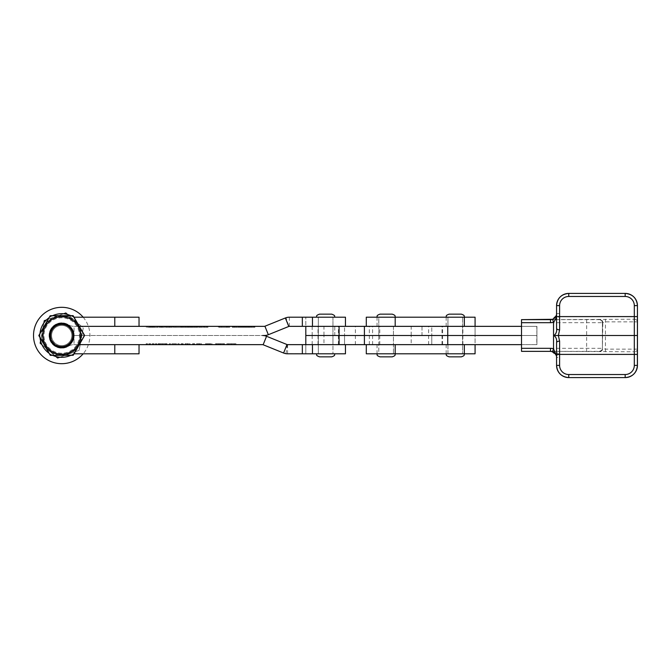 <?xml version="1.0" encoding="UTF-8"?>
<svg xmlns="http://www.w3.org/2000/svg" width="671" height="671" viewBox="0 0 671 671"><rect width="100%" height="100%" fill="white"/><g stroke="black" fill="none" stroke-linecap="round" stroke-linejoin="round"><path stroke-width="0.5" stroke-dasharray="3.35 2.52" d="M411.18 344.651L442.6 344.651L411.18 344.651L411.18 335.5L442.6 335.5L411.18 335.5L411.18 326.349L422.009 326.349L411.18 326.349M323.959 344.651L355.37 344.651L323.959 344.651L323.959 335.5L355.37 335.5L323.959 335.5L323.959 326.349L334.779 326.349L323.959 326.349M447.934 344.651L447.934 335.5L462.571 335.5L447.934 335.5L447.934 326.349L462.571 326.349L447.934 326.349L462.571 326.349L447.934 326.349L447.934 317.198L464.407 317.198L446.106 317.198L455.257 317.198L447.934 317.198L447.934 353.802L464.407 353.802L447.934 353.802L462.571 353.802L447.934 353.802L447.934 344.651L462.571 344.651L462.571 317.198L462.571 353.802L462.571 344.651L447.934 344.651M318.314 344.651L318.314 335.5L332.95 335.5L318.314 335.5L318.314 326.349L332.95 326.349L318.314 326.349L332.95 326.349L318.314 326.349L332.95 326.349L318.314 326.349L332.95 326.349L318.314 326.349L318.314 317.198L334.779 317.198L316.486 317.198L332.95 317.198L332.95 335.5L318.314 335.5L332.95 335.5L318.314 335.5L332.95 335.5L318.314 335.5L332.95 335.5L332.95 317.198L318.314 317.198L318.314 344.651L332.95 344.651L332.95 335.5L332.95 344.651L318.314 344.651L332.95 344.651L318.314 344.651L325.636 344.651L318.314 344.651L325.636 344.651L318.314 344.651L318.314 353.802L334.779 353.802L316.486 353.802L334.779 353.802L318.314 353.802L318.314 344.651M139.031 317.198L114.783 317.198L114.783 326.349L139.031 326.349L74.02 326.349A10.677 10.677 0 0 1 68.383 324.747A12.657 12.657 0 0 0 49.058 335.5A12.657 12.657 0 0 0 68.383 346.253A10.677 10.677 0 0 1 74.02 344.651L262.562 344.651A1.527 1.527 0 0 1 263.133 344.76L283.581 353.021A10.677 10.677 0 0 0 285.98 353.676L345.456 353.802L345.456 344.651L305.808 344.651L305.808 335.5L475.076 335.5L475.076 344.651L305.808 344.651L475.076 344.651L475.076 335.5L305.808 335.5L475.076 335.5L305.808 335.5L305.808 326.349L536.917 326.349L536.917 344.651L521.535 344.651L521.535 326.349L521.535 344.651M287.574 353.802L287.574 344.651L305.808 344.651L305.808 326.349L345.456 326.349L345.456 317.198L289.36 317.198L285.98 317.744L288.874 326.425L305.808 326.349L305.808 317.198L305.808 326.349M447.934 335.5L462.571 335.5L447.934 335.5M475.076 335.5L475.076 326.349L366.291 326.349L475.076 326.349L475.076 335.5M334.779 335.5L355.37 335.5L334.779 335.5L334.779 326.349L344.542 326.349L334.779 326.349L334.779 335.5M422.009 335.5L442.6 335.5L422.009 335.5L422.009 326.349L431.772 326.349L422.009 326.349L422.009 335.5M344.542 326.349L355.37 326.349L344.542 326.349L344.542 335.5L344.542 326.349M431.772 326.349L442.6 326.349L431.772 326.349L431.772 335.5L431.772 326.349M114.783 317.198L74.02 317.198A1.527 1.527 0 0 1 73.214 316.972A21.808 21.808 0 0 0 40.008 337.597M49.134 353.307A21.808 21.808 0 0 0 52.673 355.345M70.849 355.303A21.808 21.808 0 0 0 73.214 354.028A1.527 1.527 0 0 1 74.02 353.802L139.031 353.802M40 333.512A21.808 21.808 0 0 0 73.214 354.028A1.527 1.527 0 0 1 74.02 353.802L74.07 353.802M287.574 344.651L287.347 344.634A1.527 1.527 0 0 1 287.003 344.542L266.555 336.28A10.677 10.677 0 0 0 262.562 335.5L74.02 335.5L84.571 335.5L74.02 335.5L74.02 326.349L79.321 326.349L74.02 326.349A10.677 10.677 0 0 1 68.383 324.747A12.657 12.657 0 0 0 49.058 335.5A12.657 12.657 0 0 0 68.383 346.253A10.677 10.677 0 0 1 74.02 344.651L139.031 344.651L114.783 344.651L114.783 353.802M285.36 317.979L288.782 326.458L268.341 334.72A10.677 10.677 0 0 1 264.34 335.5L74.02 335.5L74.02 344.651L79.321 344.651L74.02 344.651L74.02 326.349L264.34 326.349A1.527 1.527 0 0 0 264.911 326.24L285.36 317.979A10.677 10.677 0 0 1 285.98 317.744M74.02 317.198A1.527 1.527 0 0 1 73.214 316.972A21.808 21.808 0 0 0 70.749 315.655M52.581 315.697A21.808 21.808 0 0 0 49.042 317.752M379.61 317.198L393.432 317.198L379.61 317.198M379.61 326.349L393.432 326.349L379.61 326.349M366.291 317.198L475.076 317.198M568.832 296.465L568.815 293.412A12.195 12.195 -90 0 0 556.611 305.607L556.611 313.542A6.098 6.098 90 0 1 556.267 315.571L559.153 316.595L634.397 316.595L634.405 319.228L550.539 319.639C553.785 319.857 556.653 318.842 559.153 316.595A9.151 9.151 -90 0 0 559.681 313.542L559.681 305.607A9.151 9.151 90 0 1 568.832 296.465L625.255 296.465L625.238 293.412L568.756 293.412M521.526 319.639L521.526 351.361M556.267 315.571L551.554 319.555L550.539 319.639L600.159 319.639A3.053 2.65 90 0 1 602.81 322.692L605.443 321.87L634.414 321.87L634.414 349.13L605.443 349.13L602.407 348.308L602.441 322.692A3.053 3.053 -90 0 0 599.388 319.639L599.388 319.639A3.053 3.053 -90 0 1 602.407 322.692L602.407 348.308L602.81 322.692M550.539 351.361L634.405 351.772L634.397 365.393A9.151 9.151 90 0 1 625.255 374.535L568.832 374.535A9.151 9.151 90 0 1 559.681 365.393L559.681 357.458A9.151 9.151 -90 0 0 559.153 354.405C556.653 352.158 553.785 351.134 550.539 351.361L600.159 351.361A3.053 2.65 90 0 0 602.81 348.308M568.756 377.588L625.238 377.588L625.255 374.535M556.569 313.575L556.569 328.404L556.569 313.542L559.681 313.542M551.554 351.445L556.267 355.429L559.153 354.405L637.433 354.405M556.569 357.425L556.611 365.393A12.195 12.195 -90 0 0 568.815 377.588L568.832 374.535M521.694 322.692L602.441 322.692L602.441 348.308C601.853 349.214 603.565 349.91 599.388 351.361A3.053 3.053 -90 0 0 602.441 348.308L521.694 348.308M599.354 351.361A3.053 3.053 -90 0 0 602.407 348.308C601.82 349.214 603.523 349.91 599.354 351.361A3.053 3.053 -90 0 0 602.407 348.308M637.45 349.172A3.053 2.642 0.5 0 1 634.405 351.772L634.414 349.13L637.45 349.13M637.45 321.87L634.414 321.87L634.405 319.228A3.053 2.642 179.5 0 1 637.45 321.828M305.808 344.651L305.808 353.802L305.808 344.651L521.669 344.651M312.183 344.651L312.183 335.5L536.917 335.5L536.917 344.651L536.917 326.349L521.669 326.349M312.183 326.349L312.183 335.5L536.917 335.5L536.783 326.349L521.535 326.349M378.796 335.5L393.432 335.5L378.796 335.5L393.432 335.5L378.796 335.5L378.796 326.349L393.432 326.349L378.796 326.349L378.796 317.198L395.261 317.198L376.968 317.198L386.11 317.198L378.796 317.198L378.796 353.802L395.261 353.802L378.796 353.802L393.432 353.802L378.796 353.802L378.796 344.651L393.432 344.651L378.796 344.651L393.432 344.651L378.796 344.651L378.796 335.5M521.51 326.349L536.917 326.349L536.917 335.5L521.51 335.5L536.783 335.5L536.783 344.651L521.51 344.651M325.636 314.154L331.734 314.154M319.53 356.846L331.734 356.846M152.242 327.263L158.222 327.263L147.201 327.263L153.181 327.263L153.181 326.349L150.749 326.349L154.565 326.349L149.482 326.349L157.316 326.349L146.303 326.349L158.222 326.349L147.201 326.349L153.181 326.349L153.181 327.263L152.242 327.263L152.242 326.349M318.314 317.198L334.779 317.198L316.486 317.198L325.636 317.198L318.314 317.198L318.314 353.802L318.314 317.198M169.209 327.263L159.077 327.263L172.38 327.263L165.645 327.263L170.92 327.263L171.239 326.349L171.239 327.263L169.209 327.263L169.209 326.349L159.077 326.349L169.209 326.349M161.443 326.349L161.963 326.349L161.963 327.263L161.443 327.263L161.443 326.349M172.657 326.349L172.38 327.263L172.657 326.349M168.857 326.349L169.428 326.349L169.428 327.263L168.857 327.263L168.857 326.349M183.678 326.349L197.719 326.349L181.95 326.349L183.678 326.349L183.678 327.263L187.947 327.263L187.947 326.349L187.368 326.349L187.368 327.263L186.915 326.349M186.915 327.263L194.515 327.263L194.515 326.349L193.936 326.349L193.936 327.263L193.483 326.349M193.483 327.263L206.693 327.263L191.721 327.263L191.721 326.349L192.367 326.349L192.376 327.263L192.367 326.349M192.367 327.263L185.162 327.263L185.162 326.349L185.8 326.349L185.8 327.263L186.194 326.349M221.38 326.349L229.004 326.349L221.38 326.349L221.38 327.263L219.048 327.263L219.048 326.349L218.327 326.349L218.327 327.263L226.706 327.263L226.706 326.349M226.706 327.263L229.767 327.263L229.767 326.349L229.004 326.349L229.004 327.263L221.38 327.263M240.864 326.349L254.905 326.349L239.136 326.349L240.864 326.349L240.864 327.263L245.133 327.263L245.133 326.349L244.554 326.349L244.554 327.263L244.101 326.349M244.101 327.263L251.7 327.263L251.7 326.349L251.122 326.349L251.122 327.263L250.669 326.349M250.669 327.263L254.905 327.263L248.907 327.263L248.907 326.349L249.553 326.349L249.562 327.263L249.553 326.349M249.553 327.263L242.348 327.263L242.348 326.349L242.986 326.349L242.986 327.263L243.38 326.349M235.227 326.349L243.682 326.349L232.292 326.349L236.796 326.349L235.227 326.349L235.227 327.263L234.825 326.349M234.825 327.263L240.797 327.263L240.797 326.349L240.554 327.263L240.285 326.349M199.572 326.349L199.463 327.263L199.572 326.349L204.546 326.349L195.118 326.349L203.372 326.349L203.372 327.263L203.221 326.349L198.297 326.349L208.069 326.349L199.572 326.349M204.831 326.349L204.546 327.263L204.831 326.349M198.046 326.349L198.297 327.263L198.046 326.349M175.634 326.349L183.258 326.349L175.634 326.349L175.634 327.263L173.303 327.263L173.303 326.349L172.581 326.349L172.581 327.263L180.96 327.263L180.96 326.349M180.96 327.263L184.013 327.263L184.013 326.349L183.258 326.349L183.258 327.263L175.634 327.263M289.36 326.349L289.36 317.198M245.133 327.263L244.554 327.263L245.133 327.263M244.319 327.263L244.319 326.349M248.345 327.263L248.345 326.349M248.127 327.263L248.127 326.349M247.674 327.263L247.674 326.349M246.618 327.263L246.618 326.349M244.479 327.263L244.479 326.349M251.7 327.263L251.122 327.263L251.7 327.263M250.887 327.263L250.887 326.349M254.905 327.263L254.905 326.349M254.695 327.263L254.695 326.349M254.242 327.263L254.242 326.349M253.185 327.263L253.185 326.349M249.939 327.263L249.939 326.349M249.721 327.263L249.721 326.349M245.703 327.263L245.703 326.349M245.921 327.263L245.921 326.349M246.307 327.263L246.307 326.349M247.431 327.263L247.431 326.349M249.344 327.263L249.344 326.349M244.261 327.263L244.261 326.349M242.348 327.263L242.986 327.263L242.348 327.263M243.38 327.263L243.162 326.349M243.162 327.263L239.136 327.263L239.136 326.349M239.136 327.263L239.354 326.349M239.354 327.263L239.74 326.349M239.74 327.263L240.864 327.263M238.784 327.263L238.784 326.349M240.285 327.263L240.503 326.349M240.503 327.263L243.682 327.263L243.682 326.349M243.682 327.263L243.464 326.349M243.464 327.263L243.196 326.349M243.196 327.263L241.887 327.263L241.887 326.349M241.887 327.263L233.86 327.263L233.86 326.349M233.86 327.263L232.292 327.263L232.292 326.349M232.292 327.263L233.726 327.263L233.726 326.349M233.726 327.263L232.929 327.263L232.929 326.349M232.929 327.263L232.661 326.349M232.661 327.263L232.879 326.349M232.879 327.263L236.796 327.263L236.796 326.349M236.796 327.263L236.578 326.349M236.578 327.263L236.217 326.349M236.217 327.263L235.227 327.263M234.674 327.263L238.415 327.263L234.674 327.263L234.674 326.349L233.919 326.349L238.415 326.349L234.674 326.349M233.919 327.263L233.919 326.349M238.415 327.263L238.415 326.349M234.07 327.263L234.07 326.349M220.725 327.263L219.727 327.263L219.727 326.349L227.293 326.349L220.725 326.349L220.725 327.263L227.293 327.263L220.725 327.263M227.293 327.263L226.488 327.263L226.488 326.349L227.293 326.349L227.293 327.263M221.598 327.263L221.598 326.349M198.926 327.263L198.926 326.349M196.242 327.263L196.242 326.349M195.118 327.263L195.118 326.349M196.033 327.263L196.033 326.349L195.999 327.263M196.536 327.263L196.536 326.349M199.279 327.263L199.279 326.349M200.663 327.263L200.663 326.349M204.059 327.263L204.059 326.349M208.069 327.263L206.693 327.263L206.693 326.349L206.718 327.263L208.069 327.263L208.069 326.349M207.289 327.263L207.289 326.349M206.693 327.263L206.693 326.349M203.783 327.263L203.783 326.349M187.947 327.263L187.368 327.263L187.947 327.263M187.134 327.263L187.134 326.349M191.16 327.263L191.16 326.349M190.941 327.263L190.941 326.349M190.489 327.263L190.489 326.349M189.432 327.263L189.432 326.349M187.293 327.263L187.293 326.349M194.515 327.263L193.936 327.263L194.515 327.263M193.701 327.263L193.701 326.349M197.719 327.263L197.719 326.349M197.509 327.263L197.509 326.349M197.056 327.263L197.056 326.349M192.762 327.263L192.762 326.349M192.535 327.263L192.535 326.349M188.517 327.263L188.517 326.349M188.736 327.263L188.736 326.349M189.121 327.263L189.121 326.349M190.245 327.263L190.245 326.349M192.158 327.263L192.158 326.349M187.075 327.263L187.075 326.349M185.162 327.263L185.8 327.263L185.162 327.263M186.194 327.263L185.976 326.349M185.976 327.263L181.95 327.263L181.95 326.349M181.95 327.263L182.168 326.349M182.168 327.263L182.554 326.349M182.554 327.263L183.678 327.263M174.98 327.263L173.974 327.263L173.974 326.349L181.547 326.349L174.98 326.349L174.98 327.263L181.547 327.263L174.98 327.263M181.547 327.263L180.742 327.263L180.742 326.349L181.547 326.349L181.547 327.263M175.844 327.263L175.844 326.349M164.957 327.263L164.957 326.349M162.474 327.263L162.474 326.349M162.248 327.263L162.248 326.349M159.077 327.263L159.077 326.349M159.295 327.263L159.295 326.349M159.807 327.263L159.807 326.349M160.805 327.263L160.805 326.349M164.303 327.263L164.303 326.349M169.578 327.263L169.578 326.349M169.88 327.263L169.88 326.349M169.662 327.263L169.662 326.349M165.645 327.263L165.645 326.349M165.863 327.263L165.863 326.349M166.316 327.263L166.316 326.349M167.373 327.263L167.373 326.349M150.749 327.263L150.749 326.349M152.334 327.263L152.334 326.349M152.803 327.263L152.803 326.349L152.803 327.263M154.565 327.263L154.305 326.349L154.565 327.263M152.032 327.263L152.032 326.349M154.305 327.263L153.927 326.349L154.305 327.263M153.927 327.263L153.927 326.349L153.927 327.263M152.552 327.263L152.552 326.349L152.552 327.263M153.181 327.263L153.181 326.349L153.181 327.263M152.258 327.263L152.258 326.349M150.698 327.263L150.698 326.349M149.482 327.263L149.482 326.349L149.482 327.263M149.742 327.263L149.742 326.349M150.187 327.263L150.187 326.349M151.512 327.263L151.512 326.349M149.901 327.263L149.901 326.349M224.315 344.651L215.416 344.651L224.315 344.651L224.315 343.737L221.615 343.737L221.615 344.651M192.543 344.651L201.434 344.651L192.543 344.651L192.543 343.737L192.543 344.651M179.199 344.651L169.243 344.651L179.199 344.651L179.199 343.737L169.243 343.737L169.243 344.651L169.243 343.737L179.199 343.737L179.199 344.651M156.36 344.651L146.161 344.651L156.746 344.651L156.36 343.737L155.479 343.737L155.479 344.651L155.479 343.737L156.293 343.737L156.293 344.651M162.827 344.651L158.02 344.651L162.827 344.651L162.827 343.737L165.854 343.737L165.854 344.651M181.103 344.651L190.002 344.651L181.103 344.651L181.103 343.737L181.103 344.651M207.096 343.737L212.028 343.737L205.46 343.737L206.282 343.737L206.282 344.651L212.028 344.651L205.46 344.651L208.002 344.651L205.46 344.651L206.282 344.651L206.282 343.737L208.002 343.737L208.002 344.651L208.002 343.737L207.096 343.737L207.096 344.651M226.857 343.737L235.957 343.737L231.453 343.737L231.453 344.651L235.957 344.651L226.857 344.651L234.263 344.651L228.551 344.651L231.453 344.651L231.453 343.737L226.857 343.737L226.857 344.651M325.636 344.651L332.95 344.651L325.636 344.651M156.293 343.737L156.746 344.651L156.746 343.737L152.72 343.737L153.173 344.651M153.173 343.737L153.994 343.737L153.994 344.651L153.994 343.737L148.912 343.737L148.912 344.651L148.912 343.737L149.725 343.737L149.725 344.651M149.725 343.737L150.178 344.651L150.178 343.737L146.161 343.737L146.614 344.651M146.614 343.737L147.427 343.737L147.427 344.651L147.427 343.737L146.546 343.737L146.546 344.651M146.546 343.737L146.161 344.651L146.161 343.737L150.178 343.737L149.792 344.651M149.792 343.737L148.912 343.737L148.912 344.651L148.912 343.737L153.994 343.737L153.994 344.651L153.994 343.737L153.114 343.737L153.114 344.651M153.114 343.737L152.72 344.651L152.72 343.737L156.746 343.737L156.746 344.651L156.36 343.737M165.854 343.737L158.23 343.737L158.23 344.651M158.23 343.737L162.575 343.737L162.575 344.651M162.575 343.737L165.477 343.737L165.477 344.651M165.477 343.737L166.383 343.737L166.383 344.651M166.383 343.737L166.702 344.651M166.702 343.737L166.257 344.651M166.257 343.737L162.432 343.737L162.432 344.651M162.432 343.737L159.497 343.737L159.497 344.651M159.497 343.737L163.187 343.737L163.187 344.651M163.187 343.737L167.129 343.737L167.129 344.651M167.129 343.737L162.768 343.737L162.768 344.651M162.768 343.737L159.916 343.737L159.916 344.651M159.916 343.737L158.759 343.737L158.759 344.651M158.759 343.737L158.02 343.737L158.02 344.651M158.02 343.737L158.549 343.737L158.549 344.651M158.549 343.737L162.827 343.737M185.313 343.737L189.784 343.737L181.103 343.737L185.313 343.737L185.313 344.651M188.09 343.737L188.09 344.651M185.204 343.737L185.204 344.651M182.596 343.737L182.596 344.651M183.225 343.737L183.225 344.651M182.395 343.737L182.395 344.651M181.313 343.737L181.313 344.651M185.548 343.737L185.548 344.651M189.784 343.737L189.784 344.651M187.729 343.737L187.729 344.651M182.16 343.737L182.16 344.651M187.419 343.737L187.419 344.651M190.002 343.737L189.457 343.737L189.465 344.651L189.457 343.737L190.002 343.737L190.002 344.651M196.746 343.737L201.434 343.737L192.543 343.737L196.746 343.737L196.746 344.651M199.53 343.737L199.53 344.651M196.645 343.737L196.645 344.651M194.036 343.737L194.036 344.651M194.657 343.737L194.657 344.651M193.835 343.737L193.835 344.651M192.753 343.737L192.753 344.651M196.989 343.737L196.989 344.651M201.225 343.737L201.225 344.651M199.17 343.737L199.17 344.651M193.6 343.737L193.6 344.651M198.859 343.737L198.859 344.651M200.906 343.737L200.906 344.651M201.434 343.737L201.434 344.651M200.897 343.737L200.897 344.651M209.117 343.737L209.117 344.651M209.486 343.737L209.486 344.651L209.486 343.737M211.147 343.737L211.147 344.651M212.028 343.737L212.028 344.651L212.028 343.737M205.46 343.737L205.46 344.651L205.46 343.737M221.615 343.737L224.525 343.737L224.525 344.651M224.525 343.737L219.971 343.737L219.971 344.651M219.971 343.737L215.416 343.737L215.416 344.651M215.416 343.737L218.427 343.737L218.427 344.651M218.427 343.737L215.836 343.737L215.836 344.651M215.836 343.737L220.163 343.737L220.163 344.651L217.11 344.651L223.04 344.651L220.163 344.651L220.163 343.737L224.315 343.737M217.11 343.737L223.04 343.737L217.11 343.737L217.11 344.651M223.25 343.737L216.683 343.737L223.25 343.737L223.25 344.651L216.683 344.651L223.25 344.651M218.964 343.737L218.964 344.651M216.683 343.737L216.683 344.651M220.013 343.737L220.013 344.651M220.994 343.737L220.994 344.651M223.04 343.737L223.04 344.651M235.957 343.737L235.957 344.651M231.453 343.737L228.551 343.737L231.453 343.737L231.453 344.651L231.453 343.737M234.263 343.737L234.263 344.651M228.551 343.737L228.551 344.651M52.103 327.985A12.195 12.195 0 0 0 54.2 345.112A12.195 12.195 0 0 0 71.327 343.015A12.195 12.195 0 0 0 69.23 325.888A12.195 12.195 0 0 0 52.103 327.985A12.195 12.195 0 0 0 54.2 345.112A12.195 12.195 0 0 0 71.327 343.015A12.195 12.195 0 0 0 69.23 325.888A12.195 12.195 0 0 0 52.103 327.985M46.098 323.288A19.828 19.828 0 0 1 73.919 319.882A19.828 19.828 0 0 1 77.333 347.712A19.828 19.828 0 0 1 49.503 351.118A19.828 19.828 0 0 1 46.098 323.288M83.154 317.198A28.19 28.19 0 0 1 83.154 353.802M325.636 353.802L316.486 353.802L325.636 353.802M392.216 314.154L380.012 314.154M380.012 356.846L392.216 356.846M386.11 353.802L376.968 353.802L386.11 353.802M461.354 314.154L449.151 314.154M449.151 356.846L461.354 356.846M455.257 353.802L446.106 353.802L455.257 353.802M366.291 353.802L475.076 353.802M73.072 335.475A11.357 11.357 0 0 1 61.74 346.857A11.357 11.357 0 0 1 50.359 335.525A11.357 11.357 0 0 1 61.682 324.143A11.357 11.357 0 0 1 73.072 335.475M51.575 335.525A10.14 10.14 0 0 0 61.74 345.64A10.14 10.14 0 0 0 71.847 335.475A10.14 10.14 0 0 1 61.74 345.64A10.14 10.14 0 0 1 51.575 335.525A10.14 10.14 0 0 1 61.69 325.36A10.14 10.14 0 0 1 71.847 335.475A10.14 10.14 0 0 0 61.69 325.36A10.14 10.14 0 0 0 51.575 335.525M50.87 335.525A10.837 10.837 0 0 0 61.74 346.337A10.837 10.837 0 0 0 72.552 335.475A10.837 10.837 0 0 0 61.69 324.663A10.837 10.837 0 0 0 50.87 335.525M43.036 335.542A18.679 18.679 0 0 1 61.665 316.821A18.679 18.679 0 0 1 80.394 335.458A18.679 18.679 0 0 1 61.757 354.179A18.679 18.679 0 0 1 43.036 335.542M38.826 335.559L50.216 315.705L73.114 315.647L84.605 335.441L73.206 355.295L50.317 355.353L38.826 335.559M63.753 324.328A11.357 11.357 0 0 1 72.887 337.538A11.357 11.357 0 0 1 59.677 346.672A11.357 11.357 0 0 1 50.543 333.462A11.357 11.357 0 0 1 63.753 324.328M59.895 345.473A10.14 10.14 0 0 0 71.688 337.32A10.14 10.14 0 0 0 63.535 325.527A10.14 10.14 0 0 1 71.688 337.32A10.14 10.14 0 0 1 59.895 345.473A10.14 10.14 0 0 1 51.742 333.68A10.14 10.14 0 0 1 63.535 325.527A10.14 10.14 0 0 0 51.742 333.68A10.14 10.14 0 0 0 59.895 345.473M59.769 346.161A10.837 10.837 0 0 0 72.376 337.446A10.837 10.837 0 0 0 63.661 324.839A10.837 10.837 0 0 0 51.046 333.554A10.837 10.837 0 0 0 59.769 346.161M58.36 353.877A18.679 18.679 0 0 1 43.338 332.145A18.679 18.679 0 0 1 65.07 317.123A18.679 18.679 0 0 1 80.092 338.855A18.679 18.679 0 0 1 58.36 353.877A18.679 18.679 0 0 1 43.338 332.145A18.679 18.679 0 0 1 65.07 317.123A18.679 18.679 0 0 1 80.092 338.855A18.679 18.679 0 0 1 58.36 353.877M63.602 313.776L46.492 319.891M43.841 323.003L40.579 340.876M41.954 344.726L55.802 356.494M59.828 357.224L79.161 350.321L57.605 358.02L40.159 343.2L44.269 320.679L65.825 312.98L83.271 327.8L79.161 350.321L83.271 327.8L67.62 314.506M61.715 323.305A12.195 12.195 0 0 0 49.511 335.5A12.195 12.195 0 0 0 61.715 347.695A12.195 12.195 0 0 0 73.911 335.5A12.195 12.195 0 0 0 61.715 323.305M61.715 353.231A17.731 17.731 0 0 1 43.976 335.5A17.731 17.731 0 0 1 61.715 317.769A17.731 17.731 0 0 1 79.446 335.5A17.731 17.731 0 0 1 61.715 353.231M46.123 323.682L39.295 335.5L50.501 354.909L61.715 354.909A19.409 19.409 0 0 1 44.898 325.796A19.409 19.409 0 0 1 61.715 316.091L50.501 316.091L72.921 316.091L84.127 335.5L72.921 316.091L61.715 316.091A19.409 19.409 0 0 1 78.524 345.204L72.921 354.909L61.715 354.909L72.921 354.909L84.127 335.5L78.524 345.204A19.409 19.409 0 0 1 61.715 354.909L50.501 354.909L39.295 335.5L46.123 323.682A19.568 19.568 0 0 1 59.274 316.091M43.682 343.099A19.568 19.568 0 0 1 43.682 327.901M59.274 354.909A19.568 19.568 0 0 1 46.123 347.318M64.148 316.091A19.568 19.568 0 0 1 77.308 323.682M77.308 347.318A19.568 19.568 0 0 1 64.148 354.909M79.74 327.901A19.568 19.568 0 0 1 79.74 343.099M431.772 344.651L431.772 335.5L431.772 344.651M344.542 344.651L344.542 335.5L344.542 344.651M372.606 344.651L372.606 326.349M338.377 344.651L338.377 326.349M428.618 344.651L428.618 326.349M441.988 344.651L441.988 326.349M462.881 344.651L462.881 326.349M318.012 344.651L318.012 326.349M377.035 326.349L377.035 317.198M446.173 326.349L446.173 317.198M568.815 377.588A12.195 12.195 -90 0 1 556.611 365.393L556.561 365.393M625.255 296.465A9.151 9.151 90 0 1 634.397 305.607L634.397 316.595L637.433 316.595M586.639 319.639L586.639 351.361M605.435 351.772L605.435 319.228M602.441 322.692L602.407 322.692A3.053 3.053 -90 0 0 599.354 319.639C603.565 321.09 601.853 321.786 602.441 322.692L602.441 322.692M556.561 305.607L556.611 305.607A12.195 12.195 -90 0 1 568.815 293.412M556.267 355.429A6.098 6.098 90 0 1 556.611 357.458L559.681 357.458M556.611 365.393L559.681 365.393M559.681 305.607L556.611 305.607M637.433 365.393L634.397 365.393M634.397 305.607L637.433 305.607M379.761 344.651L379.761 326.349M369.335 344.651L369.335 326.349M268.341 334.72L264.911 326.24M201.879 327.263L201.879 326.349M283.581 353.021L287.003 344.542M263.133 344.76L266.555 336.28M285.98 353.676L287.347 344.634M162.399 343.737L162.399 344.651M377.035 353.802L377.035 344.651M446.173 353.802L446.173 344.651M442.6 344.651L442.6 326.349M355.37 344.651L355.37 326.349M393.432 326.349L393.432 353.802L393.432 326.349M551.554 319.555L550.539 319.639M602.407 322.692C601.82 321.786 603.523 321.09 599.354 319.639M332.95 317.198L332.95 353.802L332.95 317.198M157.316 327.263L157.316 326.349M146.303 327.263L146.303 326.349M245.183 326.349L245.183 327.263M251.751 326.349L251.751 327.263M248.857 326.349L248.857 327.263M242.29 326.349L242.29 327.263M241.199 326.349L241.199 327.263M228.325 326.349L228.325 327.263M187.997 326.349L187.997 327.263M194.565 326.349L194.565 327.263M191.671 326.349L191.671 327.263M185.104 326.349L185.104 327.263M182.579 326.349L182.579 327.263M161.376 326.349L161.376 327.263M168.79 326.349L168.79 327.263M158.222 327.263L158.222 326.349M147.201 327.263L147.201 326.349"/><path stroke-width="1.01" d="M40.008 337.597A21.808 21.808 0 0 0 49.134 353.307M52.673 355.345A21.808 21.808 0 0 0 70.849 355.303M74.07 353.802L139.031 353.802L139.031 344.651M302.344 326.349L302.344 317.198L345.456 317.198L345.456 326.349L289.36 326.349A1.527 1.527 0 0 0 288.782 326.458L268.341 334.72A10.677 10.677 0 0 1 264.34 335.5L262.562 335.5A10.677 10.677 0 0 1 266.555 336.28L263.133 344.76A1.527 1.527 0 0 0 262.562 344.651L79.321 344.651L114.783 344.651L114.783 353.802M139.031 326.349L139.031 317.198L114.783 317.198L114.783 326.349L79.321 326.349L264.34 326.349A1.527 1.527 0 0 0 264.911 326.24L285.36 317.979A10.677 10.677 0 0 1 289.36 317.198L302.344 317.198M114.783 317.198L74.02 317.198A1.527 1.527 0 0 1 74.011 317.198M70.749 315.655A21.808 21.808 0 0 0 52.581 315.697M49.042 317.752A21.808 21.808 0 0 0 40 333.512M475.076 326.349L475.076 317.198L366.291 317.198L366.291 326.349M556.569 328.404L556.561 305.607A12.195 12.195 90 0 1 568.756 293.412L625.238 293.412A12.195 12.195 -90 0 1 637.433 305.607L637.383 365.393A12.195 12.195 90 0 1 625.179 377.588L568.756 377.588A12.195 12.195 90 0 1 556.561 365.393L556.569 342.646C557.014 339.56 556.142 337.178 553.952 335.5C556.142 333.822 557.014 331.44 556.569 328.354A3.053 1.485 -0.1 0 0 556.569 328.362A3.053 1.485 -0.1 0 0 559.614 329.838L558.364 335.5L637.425 335.5M521.677 351.361L550.497 351.361L521.526 351.361L521.51 348.308L550.488 348.308A9.151 9.151 90 0 1 553.533 348.836L556.511 355.907M521.51 322.692L521.526 319.639L550.497 319.639A6.098 6.098 -90 0 0 552.535 319.295L552.535 319.295C555.471 317.71 556.821 315.789 556.569 313.542C556.804 316.787 555.789 319.664 553.533 322.164A9.151 9.151 90 0 1 550.488 322.692L521.51 322.692L521.51 348.308M637.45 349.155L637.433 365.393A12.195 12.195 -90 0 1 625.238 377.588A12.195 12.195 -90 0 0 637.433 365.393C636.712 372.799 632.644 376.867 625.238 377.588L625.179 377.588A12.195 12.195 90 0 0 637.383 365.393L637.45 349.13A3.053 2.642 0.5 0 1 637.45 349.172A3.053 3.053 0 0 0 637.45 349.13L637.433 305.607A12.195 12.195 -90 0 0 625.238 293.412C632.644 294.133 636.712 298.201 637.433 305.607L637.45 321.845A3.053 2.642 179.5 0 1 637.45 321.87L637.45 321.87A3.053 3.053 0 0 0 637.45 321.845M553.952 335.5L558.364 335.5L559.614 341.162A3.053 1.485 -179.9 0 0 556.569 342.638A3.053 1.485 -179.9 0 0 556.569 342.646L556.561 354.405L634.313 354.405L634.313 305.607A9.151 9.151 -90 0 0 625.171 296.465L568.748 296.465A9.151 9.151 -90 0 0 559.597 305.607L559.597 316.595L637.383 316.595M550.488 322.692L550.497 319.639A6.098 6.098 -90 0 0 552.535 319.295L521.677 319.639M556.569 357.458C556.821 355.211 555.471 353.29 552.535 351.705A6.098 6.098 -90 0 0 550.497 351.361A6.098 6.098 -90 0 1 552.535 351.705L550.497 351.361L550.488 348.308M556.569 313.575C556.267 311.906 558.113 315.991 552.535 319.295L553.533 322.164L553.533 348.836L552.535 351.705C558.113 355.009 556.267 359.094 556.569 357.425M637.383 305.607A12.195 12.195 90 0 0 625.179 293.412A12.195 12.195 90 0 1 637.383 305.607L634.313 305.607M521.51 344.651L447.75 344.651L447.75 335.5L521.51 335.5L305.808 335.5L305.808 326.349L521.51 326.349M447.75 344.651L305.808 344.651L305.808 335.5L339.09 335.5L339.09 326.349M447.75 326.349L447.75 335.5L339.09 335.5L339.09 344.651M325.636 314.154L319.53 314.154C315.227 315.714 317.14 316.267 316.486 317.198C317.14 316.267 315.227 315.714 319.53 314.154L331.734 314.154C336.205 315.865 334.057 316.259 334.779 317.198C334.057 316.259 336.205 315.865 331.734 314.154M312.468 353.802L345.456 353.802L345.456 344.651L302.344 344.651L302.344 353.802L312.468 353.802L312.468 344.651M263.133 344.76L283.581 353.021A10.677 10.677 0 0 0 287.574 353.802L302.344 353.802M266.555 336.28L287.003 344.542A1.527 1.527 0 0 0 287.574 344.651L302.344 344.651M83.154 353.802A28.19 28.19 0 0 1 43.875 357.333A28.19 28.19 0 0 1 39.505 318.138A28.19 28.19 0 0 1 83.154 317.198M331.734 356.846C335.903 355.395 334.2 354.699 334.779 353.802C334.2 354.699 335.903 355.395 331.734 356.846L319.53 356.846C315.227 355.286 317.14 354.733 316.486 353.802C317.14 354.733 315.227 355.286 319.53 356.846M376.968 317.198C377.547 316.301 375.844 315.605 380.012 314.154L392.216 314.154C396.385 315.605 394.682 316.301 395.261 317.198M395.261 353.802C394.682 354.699 396.385 355.395 392.216 356.846L380.012 356.846C375.844 355.395 377.547 354.699 376.968 353.802M446.106 317.198C446.693 316.301 444.982 315.605 449.151 314.154L461.354 314.154C465.523 315.605 463.82 316.301 464.407 317.198M464.407 353.802C463.82 354.699 465.523 355.395 461.354 356.846L449.151 356.846C444.982 355.395 446.693 354.699 446.106 353.802M475.076 344.651L475.076 353.802L366.291 353.802L366.291 344.651M43.036 335.542A18.679 18.679 0 0 1 61.665 316.821A18.679 18.679 0 0 1 80.394 335.458A18.679 18.679 0 0 1 61.757 354.179A18.679 18.679 0 0 1 43.036 335.542M84.605 335.441L73.114 315.647L50.216 315.705L38.826 335.559L50.317 355.353L73.206 355.295L84.605 335.441M67.62 314.506L65.825 312.98L63.602 313.776M46.492 319.891L44.269 320.679L43.841 323.003M40.579 340.876L40.159 343.2L41.954 344.726M55.802 356.494L57.605 358.02L59.828 357.224M50.426 335.5A11.281 11.281 0 0 0 61.715 346.781A11.281 11.281 0 0 0 72.996 335.5A11.281 11.281 0 0 0 61.715 324.219A11.281 11.281 0 0 0 50.426 335.5M61.715 347.695A12.195 12.195 0 0 1 49.511 335.5A12.195 12.195 0 0 1 61.715 323.305A12.195 12.195 0 0 1 73.911 335.5A12.195 12.195 0 0 1 61.715 347.695M395.194 326.349L395.194 317.198M464.332 326.349L464.332 317.198M559.614 341.162L559.597 365.393A9.151 9.151 -90 0 0 568.748 374.535L625.171 374.535A9.151 9.151 -90 0 0 634.313 365.393L634.313 354.405L637.383 354.405M556.569 328.362L556.561 316.595L559.597 316.595L559.614 329.838M568.748 374.535L568.756 377.588A12.195 12.195 90 0 1 556.561 365.393L556.561 354.405M556.561 316.595L556.561 305.607A12.195 12.195 90 0 1 568.756 293.412L568.748 296.465M637.45 349.13L637.45 321.87M559.597 365.393L556.561 365.393C557.282 372.799 561.35 376.867 568.756 377.588M568.756 293.412C561.35 294.133 557.282 298.201 556.561 305.607L559.597 305.607M625.171 374.535L625.179 377.588M634.313 365.393L637.383 365.393M625.179 293.412L625.171 296.465M364.403 344.651L364.403 326.349M312.468 326.349L312.468 317.198M268.341 334.72L264.911 326.24M288.782 326.458L285.36 317.979M287.003 344.542L283.581 353.021M395.194 353.802L395.194 344.651M464.332 353.802L464.332 344.651"/></g></svg>
